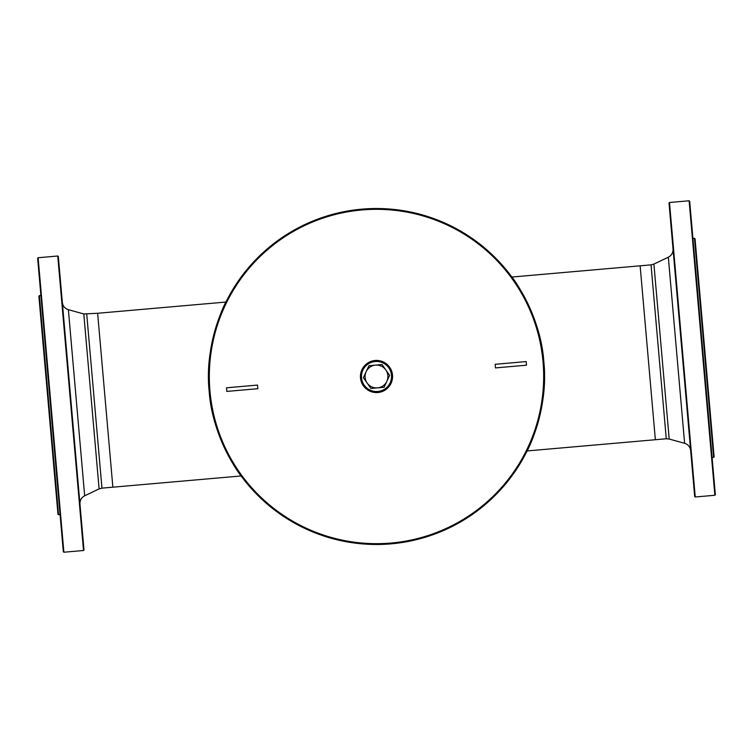 <?xml version="1.0" encoding="UTF-8"?>
<svg xmlns="http://www.w3.org/2000/svg" width="753" height="753" viewBox="0 0 753 753"><rect width="100%" height="100%" fill="white"/><g stroke="black" fill="none" stroke-linecap="round" stroke-linejoin="round"><path stroke-width="1.13" d="M257.827 388.708L226.822 391.419L226.512 387.804L257.507 385.084L257.827 388.708M495.173 364.292L526.178 361.581L526.488 365.196L495.493 367.916L495.173 364.292M391.136 543.845A167.985 167.985 0 0 1 241.129 475.962L241.741 476.79M523.919 295.967A167.985 167.985 0 0 0 295.967 229.081A167.985 167.985 0 0 0 229.081 457.033A167.985 167.985 0 0 0 457.033 523.919A167.985 167.985 0 0 0 523.919 295.967M209.155 391.136C204.044 343.848 225.655 301.812 226.361 301.153C226.888 299.59 203.884 342.521 209.155 391.136C212.581 442.331 245.393 481.675 241.44 476.395C238.127 472.658 212.224 436.232 209.155 391.136M226.371 301.134L225.909 302.057L97.645 313.276L112.865 487.182L97.645 313.276L83.799 313.963L68.382 309.69C64.862 308.523 62.838 306.094 62.339 302.414M511.259 276.21L511.871 277.038L651.044 264.858L666.264 438.773L655.355 439.724L640.135 265.818L655.355 439.724L527.091 450.943L526.629 451.866M543.845 361.864C549.361 412.87 523.881 457.316 526.855 451.424C529.463 447.169 548.655 406.799 543.845 361.864C540.663 314.396 512.078 276.756 511.278 276.229C510.487 274.779 540.598 313.06 543.845 361.864M715.35 494.712L689.673 201.249L689.117 200.778L714.879 495.267L715.35 494.712M689.117 200.778L669.483 202.491L669.012 203.056L694.68 496.519L695.245 496.989L714.879 495.267M669.483 202.491L695.245 496.989M694.482 238.306L695.038 238.786L714.117 456.807L713.646 457.372L694.482 238.306L692.929 238.447M37.65 258.288L63.327 551.751L63.883 552.222L38.121 257.733L37.65 258.288M63.883 552.222L83.517 550.509L83.988 549.944L58.32 256.481L57.755 256.011L38.121 257.733M83.517 550.509L57.755 256.011M58.518 514.694L57.962 514.214L38.883 296.193L39.354 295.628L58.518 514.694L60.071 514.553M86.736 314.227L101.956 488.142L241.129 475.962M385.404 389.885A16.077 16.077 0 0 0 389.885 367.596A16.077 16.077 0 0 0 367.596 363.115A16.077 16.077 0 0 0 363.115 385.404A16.077 16.077 0 0 0 385.404 389.885M385.847 369.958L389.621 375.352L384.058 387.296L370.928 388.444L363.379 377.648L368.942 365.704L382.072 364.556L385.847 369.958A11.408 11.408 0 0 0 366.156 371.681A11.408 11.408 0 0 0 377.498 387.87A11.408 11.408 0 0 0 385.847 369.958M523.213 296.353A167.175 167.175 0 0 0 296.353 229.787A167.175 167.175 0 0 0 229.787 456.647A167.175 167.175 0 0 0 456.647 523.213A167.175 167.175 0 0 0 523.213 296.353M651.044 264.858L653.896 264.087L669.201 439.037L684.618 443.31C688.138 444.477 690.162 446.906 690.661 450.586M653.896 264.087L668.335 257.197L684.618 443.31M101.956 488.142L99.104 488.913L83.799 313.963M99.104 488.913L84.665 495.803L68.382 309.69M384.83 389.019A15.041 15.041 0 0 0 389.019 368.17A15.041 15.041 0 0 0 368.17 363.981A15.041 15.041 0 0 0 363.981 384.83A15.041 15.041 0 0 0 384.83 389.019M666.264 438.773L669.201 439.037M668.335 257.197C671.601 255.436 673.173 252.697 673.031 248.989M713.646 457.372L712.093 457.513M84.665 495.803C81.399 497.564 79.827 500.303 79.969 504.011M39.354 295.628L40.907 295.487"/></g></svg>
